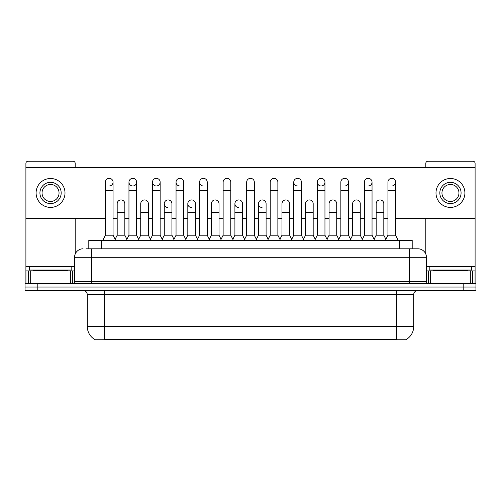 <?xml version="1.0" encoding="UTF-8"?>
<svg xmlns="http://www.w3.org/2000/svg" width="501" height="501" viewBox="0 0 501 501"><rect width="100%" height="100%" fill="white"/><g stroke="black" fill="none" stroke-linecap="round" stroke-linejoin="round"><path stroke-width="0.75" d="M88.802 248.803L88.802 240.298L412.198 240.298L412.198 248.803M406.468 339.327L406.468 339.747L94.532 339.747L94.532 339.327M94.658 339.402A14.873 14.873 0 0 1 87.312 326.571L104.308 326.571L104.308 339.402L396.692 339.402L396.692 326.571L413.688 326.571L413.688 294.694A4.252 4.252 0 0 1 417.94 290.448M87.312 326.571L87.312 294.694C87.055 292.114 85.64 290.699 83.06 290.448M406.342 339.402A14.873 14.873 0 0 0 413.688 326.571M475.95 290.448L475.95 287.048L25.05 287.048L25.05 290.448L37.8 290.448L37.8 287.048L25.05 287.048L25.05 283.647L37.8 283.647L37.8 287.048L475.95 287.048L475.95 290.448L37.8 290.448M86.228 248.803L414.966 248.803M86.034 248.803L91.558 248.803L91.558 257.301L74.561 257.301L74.561 281.524A2.123 2.123 0 0 1 72.432 283.647M83.06 248.803A8.498 8.498 0 0 0 74.561 257.301M417.94 248.803A8.498 8.498 0 0 1 426.439 257.301L409.442 257.301L409.442 248.803L417.809 248.803M426.439 257.301L426.439 281.524C426.564 282.815 427.272 283.522 428.568 283.647M475.95 287.048L475.95 283.647L37.8 283.647M102.862 240.298L105.41 235.201L113.063 235.201L115.612 240.298M113.063 235.201L113.063 182.164A3.826 3.826 0 0 0 109.237 178.337A3.826 3.826 0 0 1 109.481 178.343M105.41 235.201L105.41 190.662L113.063 190.662M105.41 190.662L105.41 182.164A3.826 3.826 0 0 1 109.237 178.337M115.124 239.321L117.184 235.201L124.837 235.201L126.897 239.321M124.837 235.201L124.837 203.75A3.826 3.826 0 0 0 121.248 199.937A3.826 3.826 0 0 1 124.837 203.75M117.184 235.201L117.184 212.255L124.837 212.255M117.184 212.255L117.184 203.75A3.826 3.826 0 0 1 121.248 199.937M126.409 240.298L128.957 235.201L136.604 235.201L139.159 240.298M136.604 235.201L136.604 182.164A3.826 3.826 0 0 0 132.784 178.337A3.826 3.826 0 0 0 128.957 182.045A3.826 3.826 0 0 0 132.54 185.984M128.957 235.201L128.957 190.662L136.604 190.662M128.957 190.662L128.957 182.164A3.826 3.826 0 0 1 133.022 178.343M149.949 240.298L152.498 235.201L160.151 235.201L162.7 240.298M160.151 235.201L160.151 182.164A3.826 3.826 0 0 0 156.325 178.337A3.826 3.826 0 0 0 152.504 182.045A3.826 3.826 0 0 0 156.087 185.984M152.498 235.201L152.498 190.662L160.151 190.662M152.498 190.662L152.498 182.164A3.826 3.826 0 0 1 156.562 178.343M173.496 240.298L176.045 235.201L183.692 235.201L186.24 240.298M183.692 235.201L183.692 182.164A3.826 3.826 0 0 0 179.872 178.337A3.826 3.826 0 0 0 176.045 182.045A3.826 3.826 0 0 0 179.627 185.984M176.045 235.201L176.045 190.662L183.692 190.662M176.045 190.662L176.045 182.164A3.826 3.826 0 0 1 180.109 178.343M197.037 240.298L199.586 235.201L207.239 235.201L209.787 240.298M207.239 235.201L207.239 182.164A3.826 3.826 0 0 0 203.412 178.337A3.826 3.826 0 0 0 199.592 182.045A3.826 3.826 0 0 0 203.174 185.984M199.586 235.201L199.586 190.662L207.239 190.662M199.586 190.662L199.586 182.164A3.826 3.826 0 0 1 203.65 178.343M138.671 239.321L140.731 235.201L148.377 235.201L150.438 239.321M148.377 235.201L148.377 203.75A3.826 3.826 0 0 0 144.795 199.937A3.826 3.826 0 0 1 148.377 203.75M140.731 235.201L140.731 212.255L148.377 212.255M140.731 212.255L140.731 203.75A3.826 3.826 0 0 1 144.795 199.937M162.211 239.321L164.272 235.201L171.924 235.201L173.985 239.321M171.924 235.201L171.924 203.75A3.826 3.826 0 0 0 168.336 199.937A3.826 3.826 0 0 1 171.924 203.75M164.272 235.201L164.272 212.255L171.924 212.255M164.272 212.255L164.272 203.75A3.826 3.826 0 0 1 168.336 199.937M185.752 239.321L187.819 235.201L195.465 235.201L197.526 239.321M195.465 235.201L195.465 203.75A3.826 3.826 0 0 0 191.883 199.937A3.826 3.826 0 0 1 195.465 203.75M187.819 235.201L187.819 212.255L195.465 212.255M187.819 212.255L187.819 203.75A3.826 3.826 0 0 1 191.883 199.937M71.8 266.651L29.302 266.651L29.302 270.052L71.8 270.052L71.8 266.651L74.561 266.651M67.547 270.897L67.547 270.471A0.426 0.426 0 0 1 67.973 270.052M67.547 270.471L33.548 270.471A0.426 0.426 0 0 0 33.122 270.052M33.548 270.471L33.548 270.897M471.698 266.651L429.2 266.651L429.2 270.052L471.698 270.052L471.698 266.651L475.098 266.651L475.098 283.647L475.098 270.897L472.412 270.897L472.412 283.647M467.452 270.897L467.452 270.471A0.426 0.426 0 0 1 467.878 270.052M467.452 270.471L433.453 270.471A0.426 0.426 0 0 0 433.027 270.052M433.453 270.471L433.453 270.897M70.416 283.647L70.416 270.897L30.68 270.897L30.68 283.647M75.2 167.459L75.2 163.382A2.123 2.123 0 0 0 73.071 161.253L28.025 161.253A2.123 2.123 0 0 0 25.902 163.382L25.902 270.897L30.68 270.897M75.2 218.455L75.2 254.07M70.416 270.897L74.561 270.897M25.902 283.647L25.902 270.897M470.32 283.647L470.32 270.897L430.584 270.897L430.584 283.647M395.59 218.455L475.098 218.455L475.098 163.382A2.123 2.123 0 0 0 472.975 161.253L427.929 161.253A2.123 2.123 0 0 0 425.8 163.382L425.8 167.459M425.8 218.455L425.8 254.07M475.098 218.455L475.098 266.651M426.439 270.897L430.584 270.897M470.32 270.897L472.412 270.897M327.504 240.298L324.955 235.201L317.308 235.201L317.308 182.164A3.826 3.826 0 0 1 321.128 178.337A3.826 3.826 0 0 0 317.308 182.045A3.826 3.826 0 0 0 320.89 185.984M303.963 240.298L301.414 235.201L293.761 235.201L293.761 182.164A3.826 3.826 0 0 1 297.588 178.337A3.826 3.826 0 0 0 293.768 182.045A3.826 3.826 0 0 0 297.35 185.984M268.16 239.321L266.094 235.201L258.447 235.201L258.447 203.75A3.826 3.826 0 0 1 262.274 199.93A3.826 3.826 0 0 0 258.447 203.631A3.826 3.826 0 0 0 262.029 207.571M244.613 239.321L242.553 235.201L234.906 235.201L234.906 203.75A3.826 3.826 0 0 1 238.726 199.93A3.826 3.826 0 0 0 234.906 203.631A3.826 3.826 0 0 0 238.489 207.571M191.639 199.93A3.826 3.826 0 0 0 187.819 203.631A3.826 3.826 0 0 0 191.401 207.571M168.098 199.93A3.826 3.826 0 0 0 164.272 203.631A3.826 3.826 0 0 0 167.854 207.571M392.001 185.984A3.826 3.826 0 0 0 395.59 182.164A3.826 3.826 0 0 0 391.763 178.337A3.826 3.826 0 0 1 392.001 178.343M344.913 185.984A3.826 3.826 0 0 0 348.502 182.164A3.826 3.826 0 0 0 344.675 178.337A3.826 3.826 0 0 1 344.913 178.343M133.022 185.984A3.826 3.826 0 0 0 136.604 182.164M25.902 218.455L105.41 218.455M113.063 218.455L117.184 218.455M124.837 218.455L128.957 218.455M136.604 218.455L140.731 218.455M148.377 218.455L152.498 218.455M160.151 218.455L164.272 218.455M171.924 218.455L176.045 218.455M183.692 218.455L187.819 218.455M195.465 218.455L199.586 218.455M207.239 218.455L211.359 218.455M219.012 218.455L223.133 218.455M230.779 218.455L234.906 218.455M242.553 218.455L246.674 218.455M254.326 218.455L258.447 218.455M266.094 218.455L270.221 218.455M277.867 218.455L281.988 218.455M289.641 218.455L293.761 218.455M301.414 218.455L305.535 218.455M313.181 218.455L317.308 218.455M324.955 218.455L329.076 218.455M336.728 218.455L340.849 218.455M348.502 218.455L352.623 218.455M360.269 218.455L364.396 218.455M372.043 218.455L376.163 218.455M383.816 218.455L387.937 218.455M475.098 167.459L25.902 167.459M109.481 185.984A3.826 3.826 0 0 0 113.063 182.164M156.562 185.984A3.826 3.826 0 0 0 160.151 182.164M321.373 185.984A3.826 3.826 0 0 0 324.955 182.164A3.826 3.826 0 0 0 321.128 178.337A3.826 3.826 0 0 1 321.373 178.343M368.46 185.984A3.826 3.826 0 0 0 372.043 182.164A3.826 3.826 0 0 0 368.216 178.337A3.826 3.826 0 0 1 368.46 178.343M50.551 182.333A10.627 10.627 0 0 0 39.923 192.96A10.627 10.627 0 0 0 50.551 203.581A10.627 10.627 0 0 0 61.172 192.96A10.627 10.627 0 0 0 50.551 182.333M50.551 184.456A8.498 8.498 0 0 0 42.046 192.96A8.498 8.498 0 0 0 50.551 201.458A8.498 8.498 0 0 0 59.049 192.96A8.498 8.498 0 0 0 50.551 184.456M50.551 207.408A14.448 14.448 0 0 0 64.998 192.96A14.448 14.448 0 0 0 50.551 178.506A14.448 14.448 0 0 0 36.097 192.96A14.448 14.448 0 0 0 50.551 207.408M450.449 182.333A10.627 10.627 0 0 0 439.828 192.96A10.627 10.627 0 0 0 450.449 203.581A10.627 10.627 0 0 0 461.077 192.96A10.627 10.627 0 0 0 450.449 182.333M450.449 184.456A8.498 8.498 0 0 0 441.951 192.96A8.498 8.498 0 0 0 450.449 201.458A8.498 8.498 0 0 0 458.954 192.96A8.498 8.498 0 0 0 450.449 184.456M450.449 207.408A14.448 14.448 0 0 0 464.903 192.96A14.448 14.448 0 0 0 450.449 178.506A14.448 14.448 0 0 0 436.002 192.96A14.448 14.448 0 0 0 450.449 207.408M220.584 240.298L223.133 235.201L230.779 235.201L233.328 240.298M230.779 235.201L230.779 182.164A3.826 3.826 0 0 0 226.959 178.337A3.826 3.826 0 0 1 227.197 178.343M223.133 235.201L223.133 190.662L230.779 190.662M223.133 190.662L223.133 182.164A3.826 3.826 0 0 1 226.959 178.337M244.125 240.298L246.674 235.201L254.326 235.201L256.875 240.298M254.326 235.201L254.326 182.164A3.826 3.826 0 0 0 250.5 178.337A3.826 3.826 0 0 1 250.738 178.343M246.674 235.201L246.674 190.662L254.326 190.662M246.674 190.662L246.674 182.164A3.826 3.826 0 0 1 250.5 178.337M267.672 240.298L270.221 235.201L277.867 235.201L280.416 240.298M277.867 235.201L277.867 182.164A3.826 3.826 0 0 0 274.041 178.337A3.826 3.826 0 0 1 274.285 178.343M270.221 235.201L270.221 190.662L277.867 190.662M270.221 190.662L270.221 182.164A3.826 3.826 0 0 1 274.041 178.337M209.299 239.321L211.359 235.201L219.012 235.201L221.073 239.321M219.012 235.201L219.012 203.75A3.826 3.826 0 0 0 215.424 199.937A3.826 3.826 0 0 1 219.012 203.75M211.359 235.201L211.359 212.255L219.012 212.255M211.359 212.255L211.359 203.75A3.826 3.826 0 0 1 215.424 199.937M234.906 235.201L232.84 239.321M242.553 235.201L242.553 203.75A3.826 3.826 0 0 0 238.971 199.937A3.826 3.826 0 0 1 242.553 203.75M258.447 235.201L256.387 239.321M266.094 235.201L266.094 203.75A3.826 3.826 0 0 0 262.511 199.937A3.826 3.826 0 0 1 266.094 203.75M293.761 235.201L291.213 240.298M301.414 235.201L301.414 182.164A3.826 3.826 0 0 0 297.588 178.337A3.826 3.826 0 0 1 297.826 178.343M317.308 235.201L314.76 240.298M324.955 235.201L324.955 182.164M338.3 240.298L340.849 235.201L348.502 235.201L351.051 240.298M348.502 235.201L348.502 182.164M340.849 235.201L340.849 190.662L348.502 190.662M340.849 190.662L340.849 182.164A3.826 3.826 0 0 1 344.675 178.337M361.841 240.298L364.396 235.201L372.043 235.201L374.591 240.298M372.043 235.201L372.043 182.164M364.396 235.201L364.396 190.662L372.043 190.662M364.396 190.662L364.396 182.164A3.826 3.826 0 0 1 368.216 178.337M385.388 240.298L387.937 235.201L395.59 235.201L398.138 240.298M395.59 235.201L395.59 182.164M387.937 235.201L387.937 190.662L395.59 190.662M387.937 190.662L387.937 182.164A3.826 3.826 0 0 1 391.763 178.337M279.927 239.321L281.988 235.201L289.641 235.201L291.701 239.321M289.641 235.201L289.641 203.75A3.826 3.826 0 0 0 286.058 199.937A3.826 3.826 0 0 1 289.641 203.75M281.988 235.201L281.988 212.255L289.641 212.255M281.988 212.255L281.988 203.75A3.826 3.826 0 0 1 286.058 199.937M303.474 239.321L305.535 235.201L313.181 235.201L315.248 239.321M313.181 235.201L313.181 203.75A3.826 3.826 0 0 0 309.599 199.937A3.826 3.826 0 0 1 313.181 203.75M305.535 235.201L305.535 212.255L313.181 212.255M305.535 212.255L305.535 203.75A3.826 3.826 0 0 1 309.599 199.937M327.015 239.321L329.076 235.201L336.728 235.201L338.789 239.321M336.728 235.201L336.728 203.75A3.826 3.826 0 0 0 333.146 199.937A3.826 3.826 0 0 1 336.728 203.75M329.076 235.201L329.076 212.255L336.728 212.255M329.076 212.255L329.076 203.75A3.826 3.826 0 0 1 333.146 199.937M350.562 239.321L352.623 235.201L360.269 235.201L362.329 239.321M360.269 235.201L360.269 203.75A3.826 3.826 0 0 0 356.687 199.937A3.826 3.826 0 0 1 360.269 203.75M352.623 235.201L352.623 212.255L360.269 212.255M352.623 212.255L352.623 203.75A3.826 3.826 0 0 1 356.687 199.937M374.103 239.321L376.163 235.201L383.816 235.201L385.876 239.321M383.816 235.201L383.816 203.75A3.826 3.826 0 0 0 380.228 199.937A3.826 3.826 0 0 1 383.816 203.75M376.163 235.201L376.163 212.255L383.816 212.255M376.163 212.255L376.163 203.75A3.826 3.826 0 0 1 380.228 199.937M394.995 339.747L394.995 339.327M106.005 339.747L106.005 339.327M101.553 248.803L101.553 240.298M399.447 248.803L399.447 240.298M396.692 290.448L396.692 294.694L87.312 294.694M413.688 294.694L396.692 294.694L396.692 326.571L104.308 326.571L104.308 290.448M463.2 290.448L463.2 283.647M91.558 283.647L91.558 281.524L426.439 281.524M74.561 281.524L91.558 281.524L91.558 257.301L409.442 257.301L409.442 283.647M29.302 266.651L25.902 266.651M72.507 270.897L72.507 283.647M25.933 270.897L25.933 283.647M28.588 283.647L28.588 270.897M429.2 266.651L426.439 266.651M475.067 283.647L475.067 270.897M428.493 283.647L428.493 270.897M234.906 212.255L242.553 212.255M258.447 212.255L266.094 212.255M293.761 190.662L301.414 190.662M317.308 190.662L324.955 190.662"/></g></svg>
